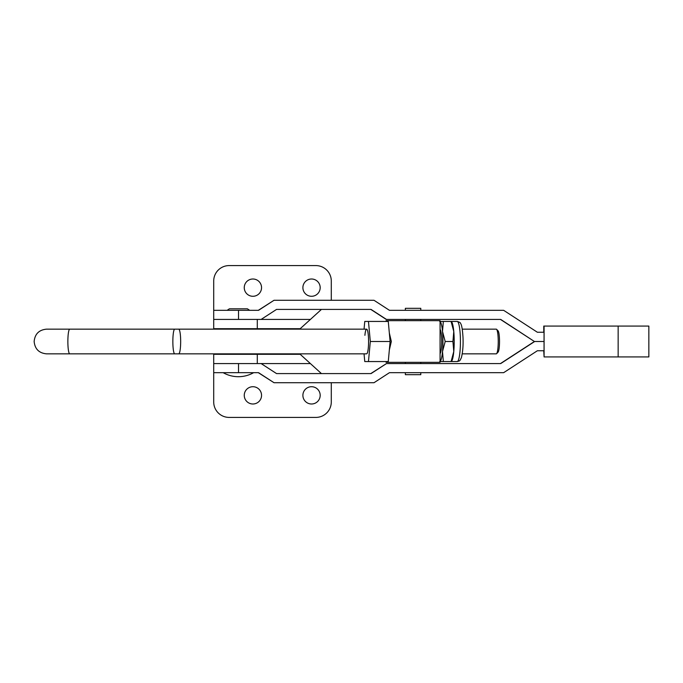 <?xml version="1.0" encoding="UTF-8"?>
<svg xmlns="http://www.w3.org/2000/svg" width="683" height="683" viewBox="0 0 683 683"><rect width="100%" height="100%" fill="white"/><g stroke="black" fill="none" stroke-linecap="round" stroke-linejoin="round"><path stroke-width="1.02" d="M247.195 308.801L239.468 308.801L247.374 308.801L249.645 310.313M227.149 310.313L229.42 308.801L239.494 308.801L229.599 308.801M238.529 363.569L213.711 363.569L213.711 354.306L300.213 354.306L310.398 363.569L238.529 363.569L238.529 372.687L258.584 372.687L274.02 382.719L374.002 382.719L389.438 372.687L503.636 372.687L537.367 350.755L544.052 350.755L544.052 341.5L534.678 341.5L500.724 363.569L386.476 363.569L371.048 373.592L276.555 373.592L261.119 363.569M257.286 354.306L257.286 363.569L213.711 363.569L213.711 372.687L238.529 372.687M258.328 372.687L274.02 382.719M386.476 363.569L370.784 373.592M500.468 319.431L534.413 341.5L500.468 363.569M386.476 319.431L371.048 309.408L276.555 309.408L261.119 319.431L238.529 319.431L238.529 310.313L258.584 310.313L274.02 300.281L374.002 300.281L389.438 310.313L503.636 310.313L537.367 332.245L544.052 332.245L544.052 341.5L534.413 341.5L500.724 319.431L386.219 319.431L370.784 309.408M258.328 310.313L274.02 300.281M321.437 309.408L300.213 328.694L257.286 328.694L257.286 319.431L213.711 319.431L238.529 319.431M238.529 310.313L213.711 310.313L213.711 281.012A15.427 15.427 0 0 1 229.138 265.585L315.862 265.585A15.427 15.427 0 0 1 331.289 281.012L331.289 300.281M544.086 326.073L544.086 356.927L648.85 356.927L648.85 326.073L543.762 326.073L543.762 332.245M544.086 356.927L543.762 350.755M261.546 395.355A8.64 8.64 0 0 0 252.898 386.715A8.64 8.64 0 0 0 244.258 395.355A8.64 8.64 0 0 0 252.898 403.995A8.64 8.64 0 0 0 261.546 395.355M244.258 287.645A8.64 8.64 0 0 1 252.898 279.006A8.64 8.64 0 0 1 261.546 287.645A8.64 8.64 0 0 1 252.898 296.285A8.64 8.64 0 0 1 244.258 287.645M302.893 287.645A8.64 8.64 0 0 1 311.542 279.006A8.64 8.64 0 0 1 320.182 287.645A8.64 8.64 0 0 1 311.542 296.285A8.64 8.64 0 0 1 302.893 287.645M320.182 395.355A8.64 8.64 0 0 0 311.542 386.715A8.64 8.64 0 0 0 302.893 395.355A8.64 8.64 0 0 0 311.542 403.995A8.64 8.64 0 0 0 320.182 395.355M213.711 372.687L213.711 401.988A15.427 15.427 0 0 0 229.138 417.415L315.862 417.415A15.427 15.427 0 0 0 331.289 401.988L331.289 382.719M321.437 373.592L310.398 363.569M257.286 328.694L213.711 328.694L213.711 310.313M310.398 319.431L261.119 319.431M439.724 361.563L451.079 361.563L453.777 351.532L452.931 341.5L453.777 331.468A20.063 3.21 90 0 0 451.898 322.248L451.454 321.437L457.217 321.437A20.063 3.21 90 0 1 460.419 341.5A20.063 3.21 90 0 1 457.217 361.563L451.454 361.563L451.898 360.752A20.063 3.21 -90 0 0 453.777 351.532A20.063 3.21 -90 0 0 453.777 331.468L451.079 321.437L443.344 321.437L442.507 331.468A20.063 3.21 90 0 1 442.507 351.532A20.063 3.21 90 0 1 440.074 361.444M440.074 329.351A12.345 1.972 90 0 1 441.696 341.5A12.345 1.972 90 0 1 440.074 353.649M440.074 321.556A20.063 3.21 90 0 1 442.507 331.468L445.196 341.5L452.931 341.5M443.344 361.563L442.507 351.532L445.196 341.5M439.724 321.437L443.344 321.437M367.07 353.512A12.345 1.972 -90 0 0 368.316 347.673A12.345 1.972 -90 0 0 367.07 329.488A12.345 1.972 -90 0 0 364.901 335.327M390.113 341.5L370.314 341.5L368.461 361.563L388.268 361.563L390.113 341.5L388.268 321.437L364.765 321.437L364.048 329.155M370.314 341.5L368.461 321.437M364.048 353.845L364.765 361.563L368.461 361.563M405.352 310.313L405.352 308.323L420.788 308.323L420.788 310.313M405.352 319.431L405.352 320.668M420.788 319.431L420.788 320.668M420.788 372.687L420.788 374.677L405.352 374.677L405.352 372.687M420.788 363.569L420.788 362.332M405.352 363.569L405.352 362.332M386.066 361.563L386.066 362.332L440.074 362.332L440.074 320.668L386.066 320.668L386.066 321.437M389.327 332.945L391.333 341.491L389.327 350.055M496.592 329.317L498.069 330.845A10.8 1.725 90 0 1 499.521 341.5A10.8 1.725 90 0 1 498.069 352.155L496.592 353.683A12.345 1.972 -90 0 0 498.24 341.5A12.345 1.972 -90 0 0 496.592 329.317A12.345 1.972 -90 0 0 496.268 329.155L462.254 329.155M462.254 353.845L496.268 353.845A12.345 1.972 -90 0 0 496.592 353.683M618.149 356.927L618.149 326.073M366.609 329.155L178.698 329.155A12.345 1.972 90 0 1 180.671 341.5A12.345 1.972 90 0 1 178.698 353.845L46.495 353.845C38.999 353.111 34.884 348.996 34.15 341.5C34.884 334.004 38.999 329.889 46.495 329.155L69.751 329.155A12.345 1.887 90 0 0 67.865 341.5A12.345 1.887 90 0 0 69.751 353.845M178.698 329.155L174.737 329.155A12.345 1.887 90 0 0 172.85 341.5A12.345 1.887 90 0 0 174.737 353.845M223.179 372.687A30.863 30.863 0 0 0 253.615 372.687M223.734 354.306L223.734 353.845M223.734 329.155L223.734 328.694M253.06 354.306L253.06 353.845M253.06 329.155L253.06 328.694M457.217 321.437C459.557 322.128 460.666 322.786 460.547 323.435C461.64 324.656 462.442 329.044 462.954 336.599C463.381 344.514 462.869 351.514 461.418 357.602C459.522 361.392 460.231 360.684 457.217 361.563M178.698 353.845L366.609 353.845M60.215 329.155L46.495 329.155M174.737 329.155L69.751 329.155"/></g></svg>
